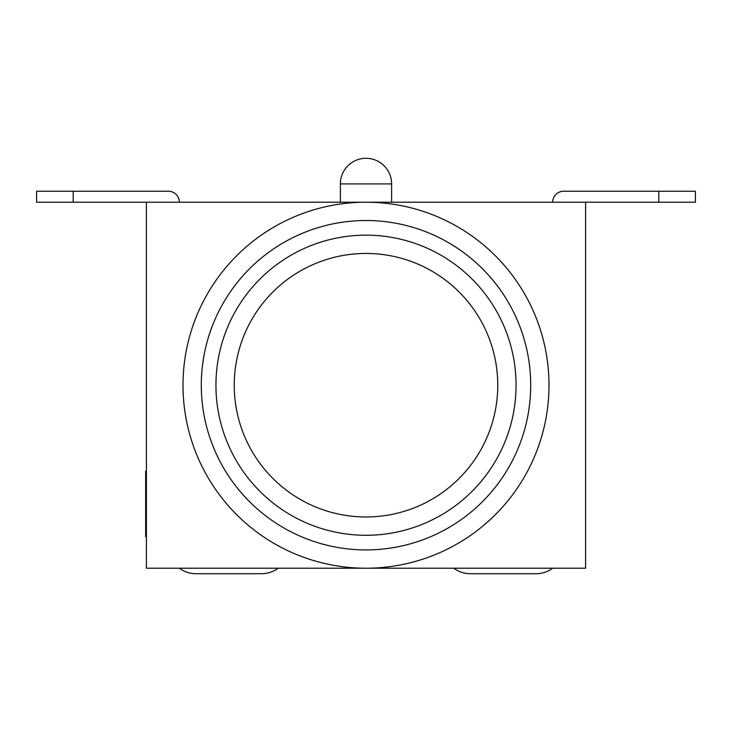<?xml version="1.0" encoding="UTF-8"?>
<svg xmlns="http://www.w3.org/2000/svg" width="732" height="732" viewBox="0 0 732 732"><rect width="100%" height="100%" fill="white"/><g stroke="black" fill="none" stroke-linecap="round" stroke-linejoin="round"><path stroke-width="1.1" d="M179.34 202.215A10.98 10.98 0 0 0 168.36 191.235L73.2 191.235L73.2 202.215L36.6 202.215L36.6 191.235L73.2 191.235M366 568.215A183 183 0 0 1 183 385.215A183 183 0 0 1 366 202.215A183 183 0 0 0 183 385.215A183 183 0 0 0 366 568.215L585.6 568.215L585.6 202.215L366 202.215A183 183 0 0 1 549 385.215A183 183 0 0 1 366 568.215L146.4 568.215L146.4 202.215L73.2 202.215M278.16 568.215A27.45 27.45 0 0 1 261.69 573.705L195.81 573.705A27.45 27.45 0 0 1 179.34 568.215M695.4 202.215L658.8 202.215L658.8 191.235L695.4 191.235L695.4 202.215M585.6 202.215L658.8 202.215M552.66 202.215A10.98 10.98 0 0 1 563.64 191.235L658.8 191.235M453.84 568.215A27.45 27.45 0 0 0 470.31 573.705L536.19 573.705A27.45 27.45 0 0 0 552.66 568.215M391.62 202.215L391.62 183.915A25.62 25.62 0 0 0 366 158.295A25.62 25.62 0 0 0 340.38 183.915L340.38 202.215M366 516.975A131.76 131.76 0 0 0 497.76 385.215A131.76 131.76 0 0 0 366 253.455A131.76 131.76 0 0 0 234.24 385.215A131.76 131.76 0 0 0 366 516.975A131.76 131.76 0 0 1 234.24 385.215A131.76 131.76 0 0 1 366 253.455M366 202.215L146.4 202.215M146.4 536.638L145.668 536.638L145.668 525.045M146.4 525.32L145.668 525.32L145.668 471.243L146.4 471.243M145.668 480.741L146.4 480.741M391.62 183.915L340.38 183.915M366 549.915A164.7 164.7 0 0 0 530.7 385.215A164.7 164.7 0 0 0 366 220.515A164.7 164.7 0 0 0 201.3 385.215A164.7 164.7 0 0 0 366 549.915M366 235.155A150.06 150.06 0 0 1 516.06 385.215A150.06 150.06 0 0 1 366 535.275A150.06 150.06 0 0 1 215.94 385.215A150.06 150.06 0 0 1 366 235.155M145.668 531.194L146.4 531.194M145.668 518.613L146.4 518.613M145.668 502.683L146.4 502.683M145.668 487.448L146.4 487.448"/></g></svg>
